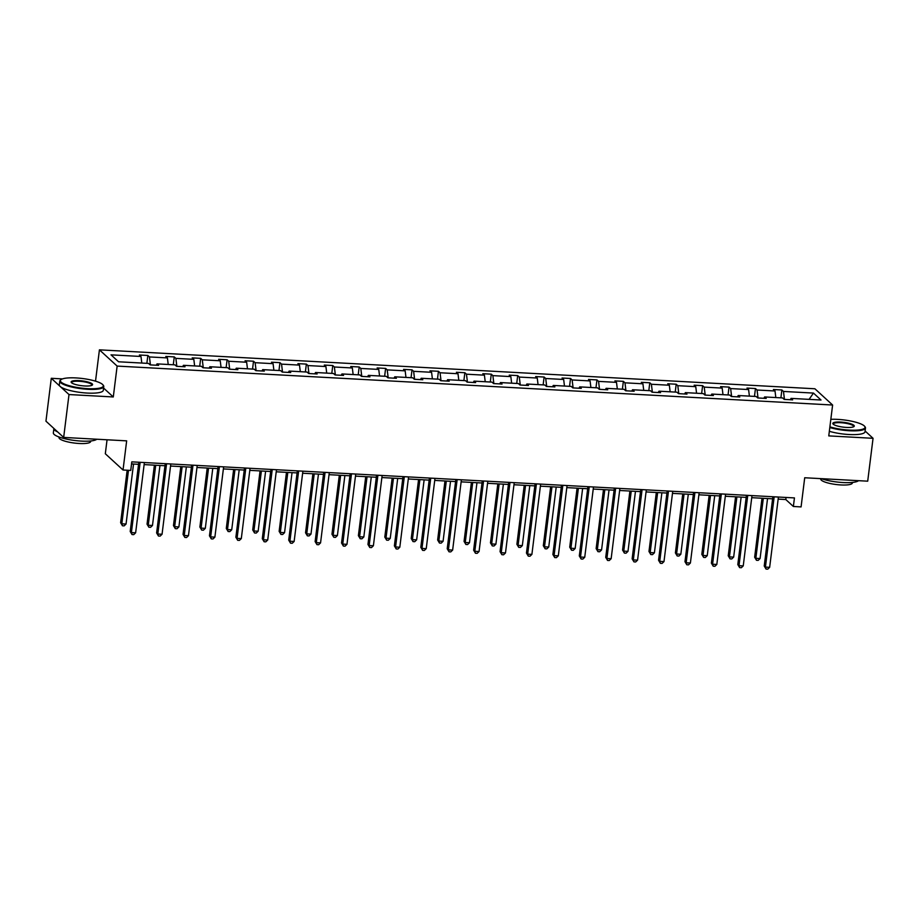 <?xml version="1.0" encoding="UTF-8"?>
<svg xmlns="http://www.w3.org/2000/svg" width="919" height="919" viewBox="0 0 919 919"><rect width="100%" height="100%" fill="white"/><g stroke="black" fill="none" stroke-linecap="round" stroke-linejoin="round"><path stroke-width="1.38" d="M62.469 378.904L51.292 378.295L69.005 394.55L113.29 396.962L117.138 366.084L832.614 405.026L828.766 435.893L873.05 438.306L865.112 431.022M873.05 438.306L867.708 481.177L804.711 477.754L801.081 506.909L793.373 506.484L794.441 497.914L131.808 461.855L130.739 470.425L123.031 470L126.661 440.856L63.664 437.421L45.95 421.178L51.292 378.295M69.005 394.55L63.664 437.421M107.052 439.787L105.317 453.756L123.031 470M96.357 381.431L93.52 380.592M95.576 380.707L99.424 349.84L814.9 388.771L832.614 405.026M141.802 363.051L140.986 356.48L139.389 355.01L147.856 355.469L146.868 363.327M784.458 399.409L783.482 391.448L813.453 393.079L821.012 400.018L791.041 398.387L792.649 399.857L784.183 399.397L782.574 397.927L764.619 396.951L766.228 398.421L757.761 397.961L756.153 396.491L738.21 395.515L739.806 396.985L731.34 396.514L729.743 395.044L711.788 394.067L713.397 395.538L704.93 395.078L703.322 393.608L685.367 392.631L686.975 394.102L678.509 393.642L676.901 392.172L658.957 391.195L660.554 392.666L652.088 392.206L650.491 390.736L632.536 389.759L634.144 391.23L625.678 390.77L624.07 389.3L606.115 388.323L607.723 389.794L599.257 389.334L597.649 387.864L579.705 386.888L581.302 388.358L572.836 387.898L571.239 386.417L553.284 385.44L554.892 386.91L546.426 386.451L544.818 384.981L526.863 384.004L528.471 385.475L520.005 385.015L518.396 383.545L500.453 382.568L502.05 384.039L493.583 383.579L491.987 382.109L474.032 381.132L475.64 382.603L467.174 382.143L465.565 380.673L447.61 379.696L449.219 381.167L440.752 380.707L439.144 379.237L421.201 378.26L422.797 379.731L414.331 379.271L412.734 377.789L394.779 376.813L396.388 378.295L387.91 377.824L386.313 376.353L368.358 375.377L369.966 376.847L361.5 376.388L359.892 374.918L341.948 373.941L343.545 375.411L335.079 374.952L333.471 373.482L315.527 372.505L317.135 373.976L308.658 373.516L307.061 372.046L289.106 371.069L290.714 372.54L282.248 372.08L280.64 370.61L262.696 369.633L264.293 371.104L255.827 370.644L254.218 369.174L236.275 368.186L237.872 369.668L229.405 369.197L227.809 367.726L209.854 366.75L211.462 368.22L202.996 367.761L201.387 366.29L183.432 365.314L185.041 366.784L176.574 366.325L174.966 364.854L157.023 363.878L158.619 365.348L150.153 364.889L148.556 363.419L118.574 361.787L111.015 354.849L140.986 356.48M117.138 366.084L99.424 349.84M150.44 364.9L149.452 356.94L147.856 355.469M149.452 356.94L167.407 357.916L165.799 356.446L174.265 356.905L173.289 364.763M176.85 366.336L175.874 358.376L174.265 356.905M175.874 358.376L193.829 359.352L192.22 357.882L200.687 358.341L199.71 366.199M203.271 367.784L202.295 359.811L200.687 358.341M202.295 359.811L220.238 360.788L218.642 359.318L227.108 359.777L226.12 367.634M229.693 369.22L228.705 361.247L227.108 359.777M228.705 361.247L246.66 362.235L245.051 360.753L253.518 361.224L252.541 369.082M256.102 370.656L255.126 362.695L253.518 361.224M255.126 362.695L273.081 363.671L271.473 362.201L279.939 362.66L278.962 370.518M282.524 372.092L281.547 364.131L279.939 362.66M281.547 364.131L299.491 365.107L297.894 363.637L306.36 364.096L305.372 371.954M308.945 373.528L307.957 365.567L306.36 364.096M307.957 365.567L325.912 366.543L324.304 365.073L332.77 365.532L331.793 373.39M335.355 374.963L334.378 367.003L332.77 365.532M334.378 367.003L352.333 367.979L350.725 366.509L359.191 366.968L358.215 374.826M361.776 376.411L360.799 368.439L359.191 366.968M360.799 368.439L378.743 369.415L377.146 367.945L385.612 368.404L384.636 376.262M388.197 377.847L387.209 369.875L385.612 368.404M387.209 369.875L405.164 370.851L403.556 369.381L412.022 369.852L411.046 377.709M414.607 379.283L413.63 371.322L412.022 369.852M413.63 371.322L431.585 372.298L429.977 370.828L438.443 371.287L437.467 379.145M441.028 380.719L440.052 372.758L438.443 371.287M440.052 372.758L457.995 373.734L456.398 372.264L464.865 372.723L463.888 380.581M467.449 382.155L466.461 374.194L464.865 372.723M466.461 374.194L484.416 375.17L482.808 373.7L491.274 374.159L490.298 382.017M493.859 383.591L492.883 375.63L491.274 374.159M492.883 375.63L510.838 376.606L509.229 375.136L517.696 375.595L516.719 383.453M520.28 385.038L519.304 377.066L517.696 375.595M519.304 377.066L537.247 378.042L535.651 376.572L544.117 377.031L543.14 384.889M546.702 386.474L545.714 378.502L544.117 377.031M545.714 378.502L563.669 379.478L562.06 378.008L570.538 378.467L569.55 386.325M573.111 387.91L572.135 379.949L570.538 378.467M572.135 379.949L590.09 380.925L588.482 379.455L596.948 379.915L595.971 387.772M599.533 389.346L598.556 381.385L596.948 379.915M598.556 381.385L616.5 382.361L614.903 380.891L623.369 381.351L622.393 389.208M625.954 390.782L624.977 382.821L623.369 381.351M624.977 382.821L642.921 383.797L641.313 382.327L649.79 382.786L648.803 390.644M652.375 392.218L651.387 384.257L649.79 382.786M651.387 384.257L669.342 385.233L667.734 383.763L676.2 384.222L675.224 392.08M678.785 393.654L677.808 385.693L676.2 384.222M677.808 385.693L695.752 386.669L694.155 385.199L702.621 385.658L701.645 393.516M705.206 395.101L704.23 387.129L702.621 385.658M704.23 387.129L722.173 388.105L720.576 386.635L729.043 387.094L728.055 394.952M731.627 396.537L730.639 388.576L729.043 387.094M730.639 388.576L748.594 389.553L746.986 388.071L755.452 388.542L754.476 396.399M758.037 397.973L757.061 390.012L755.452 388.542M757.061 390.012L775.016 390.989L773.407 389.518L781.874 389.978L780.897 397.835M783.482 391.448L781.874 389.978M156.287 365.222L157.023 363.878M168.211 364.487L167.407 357.916M182.709 366.658L183.432 365.314M194.633 365.923L193.829 359.352M209.13 368.094L209.854 366.75M221.054 367.359L220.238 360.788M235.54 369.53L236.275 368.186M247.464 368.806L246.66 362.235M261.961 370.977L262.696 369.633M273.885 370.242L273.081 363.671M288.382 372.413L289.106 371.069M300.306 371.678L299.491 365.107M314.792 373.849L315.527 372.505M326.716 373.114L325.912 366.543M341.213 375.285L341.948 373.941M353.137 374.55L352.333 367.979M367.634 376.721L368.358 375.377M379.558 375.986L378.743 369.415M394.044 378.157L394.779 376.813M405.968 377.422L405.164 370.851M420.465 379.604L421.201 378.26M432.389 378.869L431.585 372.298M446.887 381.04L447.61 379.696M458.811 380.305L457.995 373.734M473.296 382.476L474.032 381.132M485.221 381.741L484.416 375.17M499.718 383.912L500.453 382.568M511.642 383.177L510.838 376.606M526.139 385.348L526.863 384.004M538.063 384.613L537.247 378.042M552.56 386.784L553.284 385.44M564.473 386.049L563.669 379.478M578.97 388.232L579.705 386.888M590.894 387.496L590.09 380.925M605.391 389.667L606.115 388.323M617.315 388.932L616.5 382.361M631.812 391.103L632.536 389.759M643.737 390.368L642.921 383.797M658.222 392.539L658.957 391.195M670.146 391.804L669.342 385.233M684.644 393.975L685.367 392.631M696.568 393.24L695.752 386.669M711.065 395.411L711.788 394.067M722.989 394.676L722.173 388.105M737.475 396.859L738.21 395.515M749.399 396.123L748.594 389.553M763.896 398.295L764.619 396.951M775.82 397.559L775.016 390.989M790.317 399.731L791.041 398.387M778.152 499.109L785.791 499.534L793.373 506.484M131.543 463.923L138.574 464.302M144.134 464.6L164.995 465.738M170.543 466.048L191.405 467.174M196.965 467.484L217.826 468.621M223.386 468.92L244.247 470.057M249.796 470.356L270.657 471.493M276.217 471.792L297.078 472.929M302.638 473.228L323.499 474.365M329.048 474.675L349.909 475.801M355.469 476.111L376.331 477.248M381.89 477.547L402.752 478.684M408.312 478.983L429.162 480.12M434.721 480.419L455.583 481.556M461.143 481.855L482.004 482.992M487.564 483.302L508.414 484.428M513.974 484.738L534.835 485.875M540.395 486.174L561.256 487.311M566.816 487.61L587.666 488.747M593.226 489.046L614.087 490.183M619.647 490.482L640.509 491.619M646.068 491.929L666.918 493.055M672.478 493.365L693.34 494.502M698.899 494.801L719.761 495.938M725.321 496.237L746.182 497.374M751.731 497.673L772.592 498.81M786.044 497.455L785.791 499.534M809.099 399.363L813.453 393.079M113.29 396.962L103.583 388.059M772.856 496.742L764.229 566.001L765.424 567.103L774.177 496.811M769.651 567.333L767.744 569.16L766.055 569.068L765.424 567.103L769.651 567.333L778.416 497.041M766.055 569.068L764.229 566.001M762 498.236L754.648 557.224L755.843 558.315L760.082 558.545L767.549 498.535M763.321 498.305L755.843 558.315L756.475 560.291L754.648 557.224M760.082 558.545L758.175 560.383L756.475 560.291M829.891 426.864A21.631 4.813 7.1 0 0 849.397 430.103A21.631 4.813 7.1 0 0 864.584 426.255A21.631 4.813 7.1 0 0 837.714 419.386A21.631 4.813 7.1 0 0 830.833 419.328M864.584 426.255L865.043 426.807A22.159 4.928 -172.9 0 1 865.48 428.001A22.159 4.928 -172.9 0 1 849.478 430.747A22.159 4.928 -172.9 0 1 829.811 427.53M846.479 427.427A10.81 2.412 -172.9 0 1 833.039 423.992A10.81 2.412 -172.9 0 1 840.632 422.062A10.81 2.412 -172.9 0 1 851.086 423.9A10.81 2.412 -172.9 0 1 853.935 426.588A10.81 2.412 -172.9 0 1 846.479 427.427M853.59 426.795A10.281 2.286 7.1 0 0 853.694 426.531A10.281 2.286 7.1 0 0 840.713 422.706A10.281 2.286 7.1 0 0 833.292 423.981A10.281 2.286 7.1 0 0 833.326 424.268M858.507 480.683A22.159 4.928 -172.9 0 1 843.033 482.544A22.159 4.928 -172.9 0 1 821.287 478.661M852.453 482.418L852.384 482.969A15.956 3.55 -172.9 0 1 840.862 484.945A15.956 3.55 -172.9 0 1 820.724 479.017L820.77 478.627M865.48 428.001L865.009 431.769A22.159 4.928 -172.9 0 1 849.007 434.515A22.159 4.928 -172.9 0 1 829.34 431.298M87.696 388.645A21.631 4.813 7.1 0 0 102.882 384.797A21.631 4.813 7.1 0 0 76.013 377.927A21.631 4.813 7.1 0 0 61.091 379.593A21.631 4.813 7.1 0 0 66.8 384.969A21.631 4.813 7.1 0 0 87.696 388.645M102.882 384.797L103.33 385.348A22.159 4.928 -172.9 0 1 103.778 386.543A22.159 4.928 -172.9 0 1 87.776 389.288A22.159 4.928 -172.9 0 1 59.792 381.063A22.159 4.928 -172.9 0 1 60.516 380.018L61.091 379.593M84.766 385.969A10.81 2.412 -172.9 0 1 71.337 382.534A10.81 2.412 -172.9 0 1 78.931 380.604A10.81 2.412 -172.9 0 1 89.373 382.442A10.81 2.412 -172.9 0 1 92.233 385.13A10.81 2.412 -172.9 0 1 84.766 385.969M91.877 385.337A10.281 2.286 7.1 0 0 91.992 385.072A10.281 2.286 7.1 0 0 79.011 381.259A10.281 2.286 7.1 0 0 71.579 382.534A10.281 2.286 7.1 0 0 71.625 382.809M96.794 439.225A22.159 4.928 -172.9 0 1 81.32 441.086A22.159 4.928 -172.9 0 1 53.348 432.86L53.876 428.564A22.159 4.928 -172.9 0 1 53.899 428.461M90.74 440.959L90.671 441.511A15.956 3.55 -172.9 0 1 79.149 443.486A15.956 3.55 -172.9 0 1 59.011 437.57L59.08 437.019M103.778 386.543L103.307 390.311A22.159 4.928 -172.9 0 1 87.305 393.068A22.159 4.928 -172.9 0 1 59.321 384.831L59.792 381.063M57.725 431.964A22.159 4.928 -172.9 0 1 53.876 428.564M746.435 495.307L737.808 564.565L739.002 565.667L747.756 495.375M743.241 565.897L741.334 567.724L739.634 567.632L739.002 565.667L743.241 565.897L751.995 495.605M739.634 567.632L737.808 564.565M720.014 493.859L711.386 563.129L712.581 564.232L721.346 493.94M716.82 564.461L714.913 566.288L713.224 566.196L712.581 564.232L716.82 564.461L725.573 494.169M713.224 566.196L711.386 563.129M735.579 496.8L728.227 555.788L729.433 556.88L733.661 557.109L741.139 497.099M736.9 496.869L729.433 556.88L730.065 558.855L728.227 555.788M733.661 557.109L731.754 558.947L730.065 558.855M709.158 495.352L701.817 554.341L703.012 555.444L707.239 555.673L714.718 495.663M710.49 495.433L703.012 555.444L703.644 557.408L701.817 554.341M707.239 555.673L705.332 557.5L703.644 557.408M693.604 492.423L684.977 561.693L686.171 562.784L694.925 492.492M690.399 563.014L688.492 564.852L686.803 564.76L686.171 562.784L690.399 563.014L699.152 492.733M686.803 564.76L684.977 561.693M682.748 493.917L675.396 552.905L676.591 554.008L680.83 554.237L688.297 494.227M684.069 493.997L676.591 554.008L677.223 555.972L675.396 552.905M680.83 554.237L678.923 556.064L677.223 555.972M667.183 490.987L658.555 560.257L659.75 561.348L668.504 491.056M663.989 561.578L662.082 563.416L660.382 563.324L659.75 561.348L663.989 561.578L672.742 491.286M660.382 563.324L658.555 560.257M656.327 492.481L648.975 551.469L650.17 552.572L654.408 552.801L661.887 492.779M657.648 492.55L650.17 552.572L650.813 554.536L648.975 551.469M654.408 552.801L652.501 554.628L650.813 554.536M640.761 489.551L632.134 558.809L633.329 559.912L642.094 489.62M637.568 560.142L635.661 561.968L633.972 561.877L633.329 559.912L637.568 560.142L646.321 489.85M633.972 561.877L632.134 558.809M629.906 491.045L622.565 550.033L623.76 551.124L627.987 551.354L635.466 491.343M631.238 491.114L623.76 551.124L624.392 553.1L622.565 550.033M627.987 551.354L626.08 553.192L624.392 553.1M614.351 488.115L605.724 557.373L606.919 558.476L615.673 488.184M611.146 558.706L609.24 560.533L607.551 560.441L606.919 558.476L611.146 558.706L619.9 488.414M607.551 560.441L605.724 557.373M603.484 489.609L596.144 548.597L597.339 549.688L601.577 549.918L609.044 489.907M604.817 489.678L597.339 549.688L597.97 551.664L596.144 548.597M601.577 549.918L599.67 551.756L597.97 551.664M587.93 486.679L579.303 555.938L580.498 557.04L589.251 486.748M584.737 557.27L582.83 559.097L581.13 559.005L580.498 557.04L584.737 557.27L593.49 486.978M581.13 559.005L579.303 555.938M577.075 488.173L569.723 547.161L570.917 548.252L575.156 548.482L582.635 488.471M578.396 488.242L570.917 548.252L571.561 550.228L569.723 547.161M575.156 548.482L573.249 550.32L571.561 550.228M561.509 485.232L552.882 554.502L554.077 555.604L562.842 485.312M558.315 555.834L556.409 557.661L554.72 557.569L554.077 555.604L558.315 555.834L567.069 485.542M554.72 557.569L552.882 554.502M550.653 486.737L543.313 545.714L544.507 546.816L548.735 547.046L556.213 487.036M551.974 486.806L544.507 546.816L545.139 548.781L543.313 545.714M548.735 547.046L546.828 548.873L545.139 548.781M535.099 483.796L526.461 553.066L527.667 554.157L536.42 483.876M531.894 554.387L529.987 556.225L528.299 556.133L527.667 554.157L531.894 554.387L540.648 484.106M528.299 556.133L526.461 553.066M524.232 485.289L516.892 544.278L518.086 545.381L522.325 545.61L529.792 485.6M525.565 485.37L518.086 545.381L518.718 547.345L516.892 544.278M522.325 545.61L520.418 547.437L518.718 547.345M508.678 482.36L500.051 551.63L501.246 552.721L509.999 482.429M505.484 552.951L503.578 554.789L501.877 554.697L501.246 552.721L505.484 552.951L514.238 482.659M501.877 554.697L500.051 551.63M497.822 483.853L490.47 542.842L491.665 543.945L495.904 544.174L503.382 484.164M499.143 483.922L491.665 543.945L492.308 545.909L490.47 542.842M495.904 544.174L493.997 546.001L492.308 545.909M482.257 480.924L473.63 550.182L474.824 551.285L483.578 480.993M479.063 551.515L477.156 553.353L475.456 553.249L474.824 551.285L479.063 551.515L487.817 481.223M475.456 553.249L473.63 550.182M471.401 482.418L464.061 541.406L465.255 542.497L469.483 542.738L476.961 482.716M472.722 482.486L465.255 542.497L465.887 544.473L464.061 541.406M469.483 542.738L467.576 544.565L465.887 544.473M455.835 479.488L447.208 548.746L448.415 549.849L457.168 479.557M452.642 550.079L450.735 551.905L449.046 551.814L448.415 549.849L452.642 550.079L461.395 479.787M449.046 551.814L447.208 548.746M444.98 480.982L437.639 539.97L438.834 541.061L443.073 541.291L450.54 481.28M446.312 481.051L438.834 541.061L439.466 543.037L437.639 539.97M443.073 541.291L441.166 543.129L439.466 543.037M429.426 478.052L420.799 547.31L421.993 548.413L430.747 478.121M426.232 548.643L424.325 550.47L422.625 550.378L421.993 548.413L426.232 548.643L434.986 478.351M422.625 550.378L420.799 547.31M418.57 479.546L411.218 538.534L412.413 539.625L416.652 539.855L424.13 479.844M419.891 479.615L412.413 539.625L413.045 541.601L411.218 538.534M416.652 539.855L414.745 541.693L413.045 541.601M403.004 476.605L394.377 545.875L395.572 546.977L404.326 476.685M399.811 547.207L397.904 549.034L396.204 548.942L395.572 546.977L399.811 547.207L408.564 476.915M396.204 548.942L394.377 545.875M392.149 478.11L384.797 537.087L386.003 538.189L390.23 538.419L397.709 478.408M393.47 478.179L386.003 538.189L386.635 540.154L384.797 537.087M390.23 538.419L388.323 540.246L386.635 540.154M376.583 475.169L367.956 544.439L369.162 545.53L377.916 475.249M373.39 545.76L371.483 547.598L369.794 547.506L369.162 545.53L373.39 545.76L382.143 475.479M369.794 547.506L367.956 544.439M365.728 476.662L358.387 535.651L359.582 536.753L363.821 536.983L371.287 476.972M367.06 476.743L359.582 536.753L360.214 538.718L358.387 535.651M363.821 536.983L361.914 538.81L360.214 538.718M350.173 473.733L341.546 543.003L342.741 544.094L351.495 473.802M346.968 544.324L345.062 546.162L343.373 546.07L342.741 544.094L346.968 544.324L355.733 474.032M343.373 546.07L341.546 543.003M339.318 475.226L331.966 534.215L333.16 535.317L337.399 535.547L344.878 475.537M340.639 475.295L333.16 535.317L333.792 537.282L331.966 534.215M337.399 535.547L335.492 537.374L333.792 537.282M323.752 472.297L315.125 541.567L316.32 542.658L325.073 472.366M320.559 542.888L318.652 544.726L316.952 544.634L316.32 542.658L320.559 542.888L329.312 472.596M316.952 544.634L315.125 541.567M312.897 473.79L305.545 532.779L306.751 533.882L310.978 534.111L318.456 474.089M314.218 473.859L306.751 533.882L307.383 535.846L305.545 532.779M310.978 534.111L309.071 535.938L307.383 535.846M297.331 470.861L288.704 540.119L289.91 541.222L298.664 470.93M294.137 541.452L292.231 543.278L290.542 543.186L289.91 541.222L294.137 541.452L302.891 471.16M290.542 543.186L288.704 540.119M286.475 472.355L279.135 531.343L280.329 532.434L284.557 532.664L292.035 472.653M287.808 472.423L280.329 532.434L280.961 534.41L279.135 531.343M284.557 532.664L282.65 534.502L280.961 534.41M270.921 469.425L262.294 538.683L263.489 539.786L272.242 469.494M267.716 540.016L265.809 541.842L264.121 541.75L263.489 539.786L267.716 540.016L276.481 469.724M264.121 541.75L262.294 538.683M260.066 470.919L252.714 529.907L253.908 530.998L258.147 531.228L265.614 471.217M261.387 470.987L253.908 530.998L254.54 532.974L252.714 529.907M258.147 531.228L256.24 533.066L254.54 532.974M244.5 467.978L235.873 537.247L237.068 538.35L245.821 468.058M241.306 538.58L239.399 540.406L237.699 540.315L237.068 538.35L241.306 538.58L250.06 468.288M237.699 540.315L235.873 537.247M233.644 469.483L226.292 528.459L227.498 529.562L231.726 529.792L239.204 469.781M234.965 469.552L227.498 529.562L228.13 531.527L226.292 528.459M231.726 529.792L229.819 531.619L228.13 531.527M218.079 466.542L209.452 535.811L210.658 536.903L219.411 466.622M214.885 537.144L212.978 538.971L211.29 538.879L210.658 536.903L214.885 537.144L223.639 466.852M211.29 538.879L209.452 535.811M207.223 468.035L199.882 527.024L201.077 528.126L205.305 528.356L212.783 468.345M208.556 468.116L201.077 528.126L201.709 530.091L199.882 527.024M205.305 528.356L203.398 530.183L201.709 530.091M191.669 465.106L183.042 534.376L184.237 535.467L192.99 465.175M188.464 535.697L186.557 537.535L184.868 537.443L184.237 535.467L188.464 535.697L197.229 465.405M184.868 537.443L183.042 534.376M180.813 466.599L173.461 525.588L174.656 526.69L178.895 526.92L186.362 466.909M182.134 466.68L174.656 526.69L175.288 528.655L173.461 525.588M178.895 526.92L176.988 528.747L175.288 528.655M165.248 463.67L156.621 532.94L157.815 534.031L166.569 463.739M162.054 534.261L160.147 536.099L158.447 536.007L157.815 534.031L162.054 534.261L170.808 463.969M158.447 536.007L156.621 532.94M154.392 465.163L147.04 524.152L148.246 525.254L152.474 525.484L159.952 465.462M155.713 465.232L148.246 525.254L148.878 527.219L147.04 524.152M152.474 525.484L150.567 527.311L148.878 527.219M138.826 462.234L130.199 531.492L131.394 532.595L140.159 462.303M135.633 532.825L133.726 534.651L132.037 534.559L131.394 532.595L135.633 532.825L144.386 462.533M132.037 534.559L130.199 531.492M127.167 470.229L120.63 522.716L121.825 523.807L126.052 524.037L133.531 464.026M128.488 470.298L121.825 523.807L122.457 525.783L120.63 522.716M126.052 524.037L124.145 525.875L122.457 525.783"/></g></svg>
